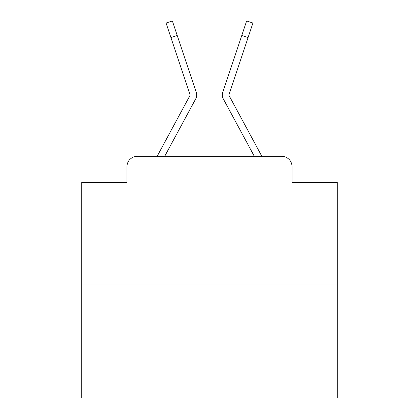 <?xml version="1.0" encoding="UTF-8"?>
<svg xmlns="http://www.w3.org/2000/svg" width="419" height="419" viewBox="0 0 419 419"><rect width="100%" height="100%" fill="white"/><g stroke="black" fill="none" stroke-linecap="round" stroke-linejoin="round"><path stroke-width="0.63" d="M126.978 166.579L126.978 182.417L126.978 166.579A10.218 10.218 0 0 1 137.196 156.36L157.214 156.36A25.549 25.549 0 0 1 158.152 154.438L189.959 95.527A1.021 1.021 0 0 0 190.032 94.715L166.065 23.055L172.366 20.95L177.227 35.489L170.931 37.595M337.243 284.103L81.757 284.103L81.757 398.05L337.243 398.05L337.243 182.417L292.022 182.417L292.022 166.579A10.218 10.218 0 0 0 281.804 156.36L137.196 156.36M81.757 284.103L81.757 182.417L126.978 182.417M188.765 111.721L164.662 156.36L188.765 111.721L164.662 156.36L188.765 111.721L164.662 156.36L188.765 111.721L164.662 156.36L188.765 111.721L164.662 156.36L188.765 111.721L164.662 156.36L188.765 111.721L164.662 156.36L188.765 111.721L164.662 156.36L188.765 111.721L164.662 156.36L188.765 111.721L164.662 156.36L188.765 111.721L164.662 156.36L188.765 111.721L164.662 156.36L188.765 111.721L164.662 156.36L188.765 111.721L164.662 156.36L188.765 111.721L164.662 156.36L188.765 111.721L164.662 156.36L188.765 111.721L164.662 156.36L188.765 111.721L164.662 156.36L188.765 111.721L164.662 156.36L188.765 111.721L164.662 156.36L188.765 111.721L164.662 156.36L188.765 111.721L164.662 156.36L169.643 156.36M249.357 156.36L254.338 156.36L230.235 111.721M254.338 156.36L223.196 98.685A7.662 7.662 0 0 1 222.672 92.609L246.634 20.95L252.935 23.055L228.968 94.715A1.021 1.021 0 0 0 228.915 95.04A1.021 1.021 0 0 1 228.968 94.715A1.021 1.021 0 0 0 228.915 95.04A1.021 1.021 0 0 1 228.968 94.715A1.021 1.021 0 0 0 228.915 95.04A1.021 1.021 0 0 1 228.968 94.715A1.021 1.021 0 0 0 228.915 95.04A1.021 1.021 0 0 1 228.968 94.715A1.021 1.021 0 0 0 228.915 95.04A1.021 1.021 0 0 1 228.968 94.715A1.021 1.021 0 0 0 228.915 95.04A1.021 1.021 0 0 1 228.968 94.715A1.021 1.021 0 0 0 228.915 95.04A1.021 1.021 0 0 1 228.968 94.715A1.021 1.021 0 0 0 228.915 95.04A1.021 1.021 0 0 1 228.968 94.715A1.021 1.021 0 0 0 229.041 95.527A1.021 1.021 0 0 1 228.915 95.04A1.021 1.021 0 0 0 229.041 95.527A1.021 1.021 0 0 1 228.915 95.04A1.021 1.021 0 0 0 229.041 95.527A1.021 1.021 0 0 1 228.915 95.04A1.021 1.021 0 0 0 229.041 95.527A1.021 1.021 0 0 1 228.915 95.04A1.021 1.021 0 0 0 229.041 95.527A1.021 1.021 0 0 1 228.915 95.04A1.021 1.021 0 0 0 229.041 95.527A1.021 1.021 0 0 1 228.915 95.04A1.021 1.021 0 0 0 229.041 95.527A1.021 1.021 0 0 1 228.915 95.04A1.021 1.021 0 0 0 229.041 95.527A1.021 1.021 0 0 1 228.915 95.04A1.021 1.021 0 0 0 229.041 95.527A1.021 1.021 0 0 1 228.915 95.04A1.021 1.021 0 0 0 229.041 95.527A1.021 1.021 0 0 1 228.915 95.04A1.021 1.021 0 0 0 229.041 95.527A1.021 1.021 0 0 1 228.915 95.04A1.021 1.021 0 0 0 229.041 95.527A1.021 1.021 0 0 1 228.915 95.04A1.021 1.021 0 0 0 229.041 95.527A1.021 1.021 0 0 1 228.915 95.04A1.021 1.021 0 0 0 229.041 95.527A1.021 1.021 0 0 1 228.915 95.04A1.021 1.021 0 0 0 229.041 95.527A1.021 1.021 0 0 1 228.915 95.04A1.021 1.021 0 0 0 229.041 95.527A1.021 1.021 0 0 1 228.915 95.04A1.021 1.021 0 0 0 229.041 95.527A1.021 1.021 0 0 1 228.915 95.04A1.021 1.021 0 0 0 229.041 95.527A1.021 1.021 0 0 1 228.915 95.04A1.021 1.021 0 0 0 229.041 95.527A1.021 1.021 0 0 1 228.915 95.04A1.021 1.021 0 0 0 229.041 95.527A1.021 1.021 0 0 1 228.915 95.04A1.021 1.021 0 0 0 229.041 95.527L260.848 154.438A25.549 25.549 0 0 1 261.786 156.36L281.804 156.36M292.022 182.417L292.022 166.579M164.662 156.36L195.804 98.685A7.662 7.662 0 0 0 196.328 92.609L177.227 35.489M189.959 95.527A1.021 1.021 0 0 0 190.085 95.04A1.021 1.021 0 0 1 189.959 95.527A1.021 1.021 0 0 0 190.085 95.04A1.021 1.021 0 0 1 189.959 95.527A1.021 1.021 0 0 0 190.085 95.04A1.021 1.021 0 0 1 189.959 95.527A1.021 1.021 0 0 0 190.085 95.04A1.021 1.021 0 0 1 189.959 95.527A1.021 1.021 0 0 0 190.085 95.04A1.021 1.021 0 0 1 189.959 95.527A1.021 1.021 0 0 0 190.085 95.04A1.021 1.021 0 0 1 189.959 95.527A1.021 1.021 0 0 0 190.085 95.04A1.021 1.021 0 0 1 189.959 95.527A1.021 1.021 0 0 0 190.085 95.04A1.021 1.021 0 0 1 189.959 95.527A1.021 1.021 0 0 0 190.085 95.04A1.021 1.021 0 0 1 189.959 95.527M248.069 37.595L241.773 35.489"/></g></svg>
